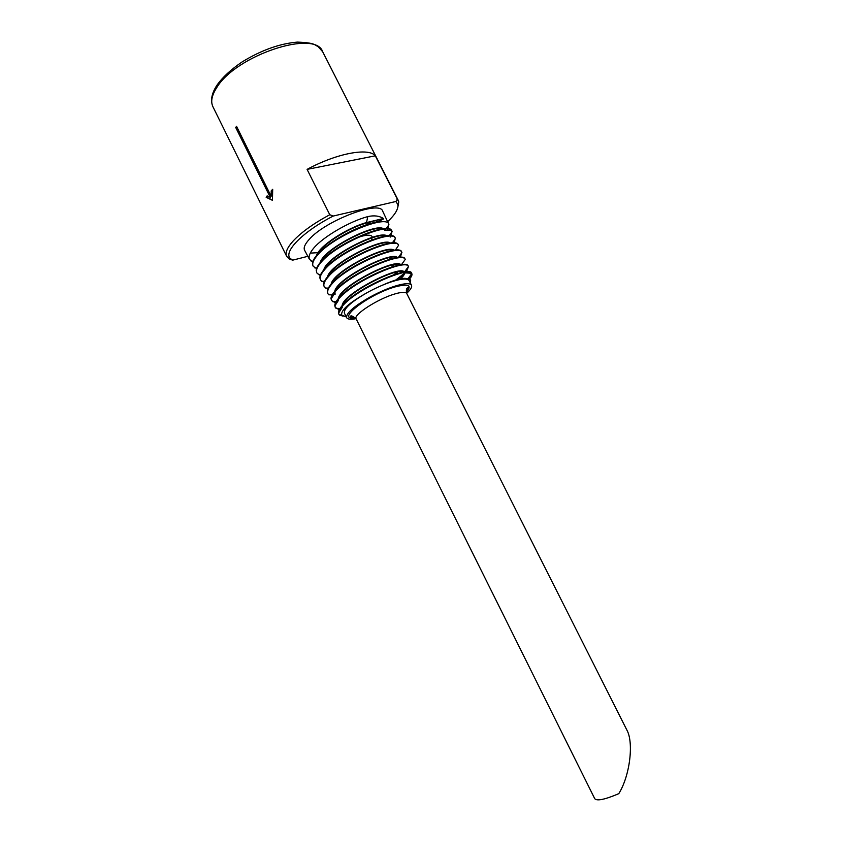 <?xml version="1.0" encoding="UTF-8"?>
<svg xmlns="http://www.w3.org/2000/svg" width="842" height="842" viewBox="0 0 842 842"><rect width="100%" height="100%" fill="white"/><g stroke="black" fill="none" stroke-linecap="round" stroke-linejoin="round"><path stroke-width="1.26" d="M406.654 293.332C410.643 289.69 412.254 286.985 411.496 285.228L409.18 280.649C408.191 278.881 404.76 278.586 398.876 279.776C389.772 281.828 379.353 286.027 367.607 292.374C351.335 301.752 343.599 308.667 344.378 313.098L346.662 317.697C347.609 319.35 350.746 319.676 356.04 318.676M312.729 261.925L309.53 259.336C308.309 256.673 309.688 252.958 313.645 248.201C323.317 236.602 349.893 221.299 367.743 216.615L366.438 223.046C348.556 227.919 321.77 244.654 317.308 254.631M391.456 230.245L384.826 230.298L383.71 229.203M382.752 228.814C373.238 224.519 326.528 248.064 320.886 261.778M324.044 269.177L324.865 269.356M386.446 236.023C377.7 231.318 329.485 255.579 324.444 269.093M389.983 243.17C381.71 238.412 333.064 262.809 328.17 276.123M393.593 250.39C386.078 245.306 336.305 270.208 331.79 283.344M397.056 257.599C390.13 252.305 339.358 277.797 335.348 290.658M334.927 291.89L335.105 294.3M394.951 274.366L398.434 271.292M400.466 264.82C394.13 259.378 342.673 285.27 338.947 297.868M343.052 303.288L344.273 303.394M404.665 272.861L404.465 272.513C405.013 274.039 403.381 276.397 399.624 279.597M403.971 272.082C398.582 266.219 345.578 292.9 342.568 305.172M405.781 278.734C403.318 278.449 399.361 279.228 393.888 281.049M316.518 255.547C319.318 245.822 347.42 227.729 366.249 222.646L383.436 218.499L366.438 223.046L370.975 223.372C353.251 228.193 326.738 243.275 317.192 254.758M317.139 254.821C314.045 258.378 312.487 261.346 312.466 263.746L312.95 265.735M315.392 267.872L316.666 268.345M390.572 235.813L391.719 230.729M391.446 230.298C387.783 221.73 336.074 243.443 320.844 261.83C317.729 265.419 316.192 268.409 316.234 270.787M395.308 238.202L394.887 237.402C391.509 228.992 339.842 250.674 324.654 268.861M324.591 268.924C321.412 272.534 319.834 275.513 319.855 277.871L320.497 279.923C319.392 277.45 320.855 273.913 324.886 269.335C340.41 250.769 393.309 228.929 395.287 238.212L394.13 242.991M398.192 244.622C395.477 236.118 343.757 257.873 328.338 275.944C325.001 279.618 323.444 282.596 323.633 284.88M401.56 251.747L401.581 251.747C399.361 243.317 347.557 265.125 332.085 283.017M332.064 283.049C328.79 286.69 327.212 289.659 327.327 291.953L327.875 293.69M404.939 258.915L404.96 258.915C403.076 250.579 351.419 272.366 335.863 290.101M335.821 290.153C332.348 293.858 330.759 296.826 331.032 299.036L331.022 299.026M332.916 301.594L335.632 302.488M343.683 302.299L345.788 301.941M394.887 280.723L404.718 273.008M405.833 271.84L408.391 266.609M408.223 266.104C406.781 257.82 355.25 279.691 339.547 297.215C336.116 300.91 334.537 303.857 334.821 306.056M335.095 307.004L335.327 307.414C334.316 305.246 335.8 301.994 339.8 297.679C355.44 280.249 406.707 258.41 408.402 266.514M336.337 308.382L339.442 309.372M408.854 279.028L411.749 273.534M411.685 273.313L411.622 273.166C410.138 265.241 358.955 287.059 343.378 304.299M343.325 304.351C339.747 308.119 338.137 311.077 338.484 313.235L338.979 314.413C338.01 312.256 339.558 309.035 343.631 304.762C359.018 287.753 409.559 266.019 411.749 273.482L411.833 273.639C412.37 274.913 411.538 276.765 409.338 279.197M339.915 315.161L342.862 316.118M398.876 279.776C405.476 278.26 409.401 278.397 410.654 280.186L410.475 283.217M411.496 285.228C410.201 283.091 405.349 283.196 396.971 285.522C388.583 288.006 379.584 291.869 369.964 297.089C353.682 306.467 345.915 313.329 346.662 317.697M346.188 316.75L341.778 315.203C340.452 310.424 349.062 302.815 367.607 292.374M355.398 317.75L350.135 317.002C350.461 315.055 352.461 315.655 356.113 318.813L594.768 798.742C597.073 801.195 605.082 799.511 618.775 793.669C629.942 775.84 633.921 742.655 626.901 730.098L406.728 293.469C405.37 287.238 408.286 287.638 408.854 287.596L406.307 292.269M236.697 126.647L236.16 127.405L270.261 197.354L235.718 127.489L236.549 126.332L271.145 196.281L271.219 190.839L272.703 189.271L272.44 200.333L266.156 197.312L267.125 195.881L270.261 197.354M267.398 196.018L266.156 197.312M266.609 197.196L272.429 200.049M272.682 189.66L271.64 190.766L271.145 196.281M329.769 214.731L307.088 169.379C336.547 153.328 368.754 147.382 375.3 155.812L397.329 199.133L395.908 201.491L333.274 216.036L329.769 214.731C313.235 223.667 300.899 232.571 292.753 241.433C287.059 247.895 285.038 252.884 286.701 256.389L289.301 258.999L292.669 260.167L307.835 256.315M397.719 207.763L398.792 201.859L397.329 199.133M288.806 257.999L289.301 258.999M333.485 258.326L334.063 258.399M372.101 236.613C371.101 234.939 367.849 234.76 362.365 236.076L358.345 237.276M383.615 218.888C381.363 220.362 377.142 221.856 370.975 223.372M367.743 216.615C373.985 215.194 379.205 215.826 383.436 218.499M345.546 316.729L338.979 314.413M339.231 309.761L335.348 307.456M404.507 271.998L408.444 266.535L406.497 271.787M404.781 273.618L396.498 280.218M345.146 302.552L343.336 302.825M335.463 302.857L331.611 300.562C330.485 298.321 331.99 294.984 336.126 290.564C351.703 272.797 403.497 250.99 405.202 259.431L405.002 258.957M332.18 294.847L328.769 294.795L327.906 293.669C326.875 291.321 328.348 287.922 332.316 283.491C347.946 265.462 400.171 243.58 401.844 252.379L400.339 257.357M327.864 289.185L324.265 286.764C323.044 284.407 324.486 280.954 328.601 276.408C344.22 258.084 396.698 236.265 398.561 245.296L395.308 250.2M324.454 281.344L321.718 281.323L320.497 279.923M320.265 275.555L316.908 273.018C315.676 270.514 317.066 266.935 321.097 262.294C336.747 243.422 389.93 221.562 391.94 231.192L391.067 235.844M390.793 236.276L390.172 237.128M316.56 268.682L313.161 266.198C311.908 263.63 313.34 259.967 317.445 255.221C332.948 236.086 386.457 214.3 388.741 224.098L387.899 228.687M387.636 229.119L387.036 230.003M382.763 211.3L382.689 211.153C379.889 199.849 325.107 220.678 309.067 239.549C304.888 244.191 303.394 247.758 304.593 250.253L304.678 250.411M310.256 253.126L319.202 252.6M383.394 228.74C375.49 222.656 323.528 248.853 320.16 262.63M386.973 235.96C379.942 229.487 326.549 256.347 323.812 269.84M390.456 243.117C383.973 236.581 330.148 263.578 327.538 276.839M389.257 259.378L391.867 256.873M393.993 250.337C388.278 243.496 333.306 271.029 331.169 284.07M391.551 267.061L394.814 264.125M397.435 257.557C392.404 250.484 336.442 278.565 334.769 291.311M393.782 274.745L397.75 271.398M400.803 264.767C396.414 257.557 339.758 286.038 338.421 298.468M343.252 302.962L344.641 303.036M404.223 272.04C400.887 264.42 342.747 293.637 342.136 305.657M407.012 278.744C403.507 277.344 395.319 279.481 382.468 285.175M371.28 240.065L372.29 237.36M375.3 155.812L307.088 169.379M395.908 201.491L397.845 204.564C398.519 208.932 395.108 214.647 387.625 221.72M292.669 260.167L290.248 258.452C283.154 251.832 303.12 231.403 333.274 216.036M356.113 318.813C352.851 314.908 378.426 298.478 395.34 293.805C401.918 291.942 405.718 291.827 406.728 293.469M406.307 292.311C412.296 285.312 408.717 283.459 395.603 286.764C368.228 294.226 333.853 321.349 355.429 317.792M322.686 51.762L318.087 46.615C314.392 44.921 315.171 42.784 297.342 42.1C279.565 43.626 261.136 50.257 242.033 61.982C230.897 69.57 222.604 77.222 217.162 84.916C211.637 93.241 210.226 100.514 212.921 106.734C210.511 101.703 211.774 95.346 216.72 87.663C235.897 55.246 315.497 29.133 322.686 51.762L398.319 200.491M334.811 293.195L331.232 298.689M338.537 300.226L335.042 305.614M404.718 272.829L411.622 273.303M342.315 307.298L338.673 312.992M212.921 106.734L286.701 256.389M388.741 224.098L382.689 211.153M309.477 259.368L304.593 250.253M341.778 315.203L339.526 315.15M411.78 273.503L407.949 278.839M335.99 308.372L340 308.446M332.422 301.583L336.095 301.647M405.223 259.462L401.455 264.683M401.929 252.526L398.35 257.452M325.317 288.059L328.369 288.09M395.445 238.623L392.256 242.97M318.213 274.576L320.655 274.597M392.172 231.729L389.162 235.802M314.729 267.872L316.845 267.882M388.962 224.772L386.141 228.582M385.773 229.066L385.152 229.908M311.182 261.178L312.971 261.178M397.845 204.564L398.792 201.859M290.248 258.452L287.511 257.578"/></g></svg>
